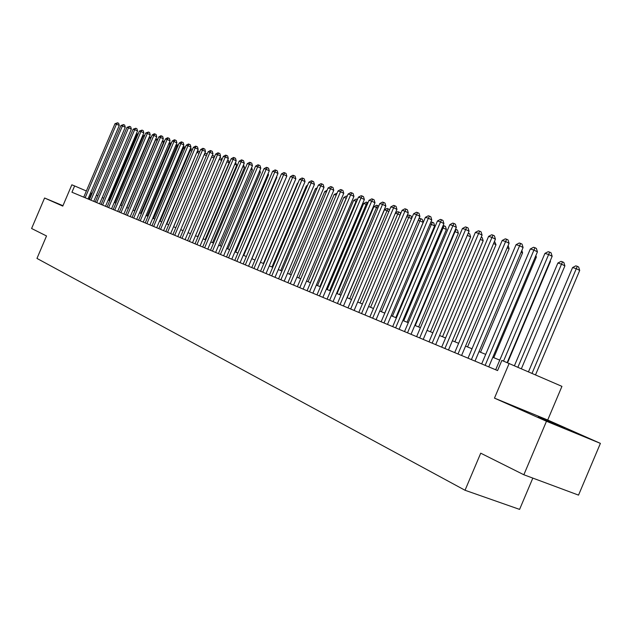 <?xml version="1.0" encoding="UTF-8"?>
<svg xmlns="http://www.w3.org/2000/svg" width="632" height="632" viewBox="0 0 632 632"><rect width="100%" height="100%" fill="white"/><g stroke="black" fill="none" stroke-linecap="round" stroke-linejoin="round"><path stroke-width="0.95" d="M564.684 428.046L538.29 416.836L564.684 428.046M547.707 420.019L494.469 398.136L546.475 421.268L523.849 474.758L578.533 495.117L600.4 443.38L547.707 420.019L561.935 386.365L501.871 360.414L497.574 370.565L71.945 192.231L74.623 185.942L71.843 184.805L62.781 206.103L44.58 198.006L62.955 205.692M532.823 478.1L519.591 509.392L465.034 490.266L36.964 258.425L46.523 235.965L31.6 228.5L44.58 198.006M546.475 421.268L600.4 443.38M494.469 398.136L509.171 363.392M523.849 474.758L480.723 453.183L465.034 490.266M92.051 193.424L90.621 192.815M86.371 190.99L74.623 185.942M499.762 360.122L492.818 357.285M485.708 354.378L479.009 351.637M472.001 348.769L465.539 346.131M458.635 343.31L452.401 340.759M445.584 337.97L439.572 335.513M432.849 332.764L427.042 330.386L467.34 235.286L470.635 236.929L430.455 331.784M420.414 327.684L414.805 325.385M408.272 322.715L402.853 320.503M396.406 317.864L391.176 315.724M384.809 313.124L379.761 311.055M373.473 308.487L368.598 306.496M362.389 303.952L357.68 302.033M351.55 299.521L347 297.664M340.948 295.191L336.548 293.39M330.576 290.949L326.325 289.211M320.416 286.794L316.316 285.119M310.478 282.733L306.512 281.106M300.745 278.752L296.914 277.187M291.218 274.857L287.513 273.34M281.88 271.041L278.301 269.572M272.732 267.297L269.272 265.882M263.773 263.631L260.423 262.264M288.721 180.547L254.973 260.036L251.749 258.717M246.369 256.521L243.241 255.241M237.924 253.069L234.899 251.828M229.637 249.68L226.722 248.487M221.516 246.354L218.696 245.2M213.537 243.099L210.812 241.985M205.716 239.899L203.085 238.825M198.037 236.755L195.493 235.72M190.501 233.674L188.044 232.671M183.098 230.648L180.728 229.677M175.838 227.678L173.539 226.746M168.697 224.763L166.485 223.854M161.689 221.895L159.548 221.018M154.8 219.083L152.739 218.238M148.038 216.318L146.039 215.496M141.386 213.592L139.459 212.81M134.853 210.922L132.989 210.164M128.422 208.299L126.629 207.565M122.11 205.716L120.38 205.005M115.893 203.172L114.226 202.493M109.786 200.676L108.175 200.02M103.774 198.219L102.226 197.587M97.865 195.802L96.372 195.193M88.994 199.372L91.608 193.242M88.006 198.962L119.266 125.468L116.462 124.156L85.154 197.769M114.985 123.714L117.56 122.782L116.462 124.156L114.985 123.714L83.74 197.168M117.56 122.782L118.682 123.311L119.266 125.468M137.989 134.347L137.16 134.095L108.98 200.344M137.16 134.095L138.392 133.399M93.749 201.363L125.255 127.285L122.442 125.965L90.882 200.162M120.941 125.507L123.54 124.575L122.442 125.965L120.941 125.507L89.444 199.562M123.54 124.575L124.662 125.097L125.255 127.285M99.579 203.812L131.345 129.125L128.517 127.79L96.696 202.603M126.985 127.332L129.615 126.392L128.517 127.79L126.985 127.332L95.234 201.987M129.615 126.392L130.745 126.921L131.345 129.125M105.512 206.293L137.531 130.99L134.687 129.655L102.613 205.076M133.139 129.189L135.793 128.241L134.687 129.655L133.139 129.189L101.128 204.452M135.793 128.241L136.923 128.77L137.531 130.99M111.54 208.821L143.827 132.894L140.968 131.551L108.625 207.596M139.388 131.069L142.066 130.121L140.968 131.551L139.388 131.069L107.108 206.964M142.066 130.121L143.211 130.658L143.827 132.894M144.333 136.291L143.219 135.951L114.826 202.738M143.219 135.951L144.87 135.035M150.787 138.266L149.389 137.839L120.759 205.163M149.389 137.839L151.435 136.741M128.312 208.252L157.226 140.241L155.646 139.759L126.795 207.628M157.336 140.296L157.526 139.854M155.646 139.759L158 138.74M134.474 210.764L163.617 142.2L162.084 141.734M163.988 142.374L163.617 142.2L164.652 140.833M162.116 141.655L164.675 140.77M117.663 211.388L150.219 134.829L147.343 133.47L114.74 210.156M145.739 132.989L148.449 132.025L147.343 133.47L145.739 132.989L113.199 209.516M148.449 132.025L149.602 132.57L150.219 134.829M140.731 213.324L170.119 144.191L168.799 143.788M170.759 144.499L170.119 144.191L171.446 142.879M168.957 143.432L171.185 142.753M123.896 213.995L156.72 136.788L153.829 135.43L120.949 212.763M152.201 134.94L154.287 133.779L154.943 133.968L153.829 135.43L152.201 134.94L119.385 212.107M154.943 133.968L156.096 134.513L156.72 136.788M147.09 215.931L176.723 146.221L175.633 145.881M177.647 146.656L176.723 146.221L177.797 144.768L178.343 145.02M175.909 145.242L177.797 144.768M130.232 216.65L163.333 138.795L160.433 137.421L127.269 215.409M158.774 136.923L160.876 135.746L161.539 135.943L160.433 137.421L158.774 136.923L125.681 214.746M161.539 135.943L162.701 136.496L163.333 138.795M153.56 218.569L183.438 148.275L182.585 148.014M184.655 148.852L183.438 148.275L184.512 146.806L185.35 147.209M182.988 147.074L184.512 146.806M136.678 219.351L170.063 140.825L167.14 139.443L133.7 218.103M165.458 138.937L167.583 137.752L168.254 137.958L167.14 139.443L165.458 138.937L132.08 217.424M168.254 137.958L169.423 138.511L170.063 140.825M160.141 221.263L190.264 150.369L189.655 150.179M191.78 151.088L190.264 150.369L191.346 148.883L192.484 149.436M190.185 148.939L191.346 148.883M143.235 222.101L176.905 142.895L173.974 141.505L140.241 220.845M172.252 140.983L174.4 139.791L175.088 140.004L173.974 141.505L172.252 140.983L138.598 220.157M175.088 140.004L176.257 140.557L176.905 142.895M166.832 223.997L196.852 152.391M199.041 153.363L197.216 152.502L198.29 151.001L199.586 152.083M197.516 150.827L198.29 151.001M149.91 224.897L183.865 144.997L180.918 143.598L146.9 223.633M179.172 143.069L181.337 141.868L182.032 142.082L180.918 143.598L179.172 143.069L145.226 222.93M182.032 142.082L183.217 142.642L183.865 144.997M173.634 226.777L204.183 154.635M206.427 155.685L204.278 154.666L205.361 153.149L206.514 153.695L206.814 154.777M204.879 153.007L205.361 153.149M156.697 227.741L190.951 147.138L187.988 145.731L153.671 226.469M186.203 145.194L188.391 143.985L189.102 144.199L187.988 145.731L186.203 145.194L151.964 225.758M189.102 144.199L190.287 144.76L190.951 147.138M213.948 158.047L211.633 156.941M212.344 155.275L213.711 155.891L214.169 157.534M212.55 155.338L211.957 156.175M163.601 230.633L198.164 149.318L195.177 147.904L160.56 229.361M193.368 147.359L195.572 146.134L196.299 146.347L195.177 147.904L193.368 147.359L158.83 228.634M196.299 146.347L197.492 146.916L198.164 149.318M221.611 160.449L219.209 159.311M219.936 157.597L221.026 158.119L221.658 160.346M197.776 236.652L229.155 162.78L226.928 161.721M227.662 159.999L228.484 160.386L229.155 162.78M205.092 239.639L236.747 165.118L234.788 164.178M235.531 162.44L236.747 165.118M170.64 233.579L205.503 151.538L202.501 150.108L167.575 232.3M200.66 149.555L202.888 148.323L203.623 148.544L202.501 150.108L200.66 149.555L165.813 231.557M203.623 148.544L204.823 149.113L205.503 151.538M177.797 236.581L212.968 153.797L209.958 152.359L174.716 235.294M208.086 151.791L210.33 150.55L211.08 150.772L209.958 152.359L208.086 151.791L172.923 234.535M211.08 150.772L212.289 151.348L212.968 153.797M185.089 239.631L220.576 156.096L217.55 154.65L181.992 238.335M215.638 154.074L217.914 152.818L218.68 153.047L217.55 154.65L215.638 154.074L180.16 237.569M218.68 153.047L219.889 153.623L220.576 156.096M212.534 242.688L244.473 167.488L242.799 166.682M243.541 164.928L244.473 167.488M192.507 242.743L228.326 158.435L225.284 156.981L189.403 241.44M223.333 156.396L225.632 155.132L226.406 155.361L225.284 156.981L223.333 156.396L187.538 240.658M226.406 155.361L227.623 155.946L228.326 158.435M220.118 245.785L252.342 169.905L250.951 169.242M251.678 167.535L252.342 169.905M200.067 245.911L236.218 160.82L233.153 159.359L196.947 244.6M231.178 158.758L233.492 157.479L234.282 157.724L233.153 159.359L231.178 158.758L195.043 243.81M234.282 157.724L235.507 158.308L236.218 160.82M227.836 248.945L260.36 172.362L259.27 171.841M259.831 170.506L260.36 172.362M207.778 249.142L244.252 163.246L241.179 161.776L204.634 247.823M239.157 161.168L241.503 159.88L242.309 160.125L241.179 161.776L239.157 161.168L202.698 247.009M242.309 160.125L243.541 160.71L244.252 163.246M235.704 252.16L268.521 174.867L267.739 174.495M268.142 173.547L268.521 174.867M215.623 252.429L252.445 165.726L249.356 164.241L212.463 251.102M247.294 163.617L249.664 162.321L250.485 162.566L249.356 164.241L247.294 163.617L210.488 250.28M250.485 162.566L251.718 163.159L252.445 165.726M243.715 255.431L276.832 177.426L276.374 177.205M276.611 176.644L276.832 177.426M223.625 255.778L260.795 168.246L257.682 166.753L220.442 254.451M255.589 166.121L257.975 164.81L258.812 165.063L257.682 166.753L255.589 166.121L218.435 253.606M258.812 165.063L260.06 165.663L260.795 168.246M251.876 258.772L285.182 179.962M231.778 259.199L269.303 170.822L266.175 169.313L228.579 257.856M264.042 168.673L266.451 167.346L267.304 167.606L266.175 169.313L264.042 168.673L226.532 256.995M267.304 167.606L268.56 168.207L269.303 170.822M240.089 262.675L277.977 173.437L274.833 171.928L236.874 261.332M272.653 171.272L275.094 169.937L275.963 170.198L274.833 171.928L272.653 171.272L234.78 260.455M275.963 170.198L277.219 170.798L277.977 173.437M297.854 183.343L297.467 183.225L263.394 263.481M297.467 183.225L298.035 182.917M248.558 266.23L286.817 176.115L283.657 174.59L245.327 264.879M281.438 173.919L283.902 172.568L284.795 172.836L283.657 174.59L281.438 173.919L243.202 263.986M284.795 172.836L286.051 173.445L286.817 176.115M257.2 269.848L295.839 178.84L292.663 177.308L253.953 268.489M290.396 176.62L292.885 175.262L293.793 175.53L292.663 177.308L290.396 176.62L251.781 267.581M293.793 175.53L295.065 176.146L295.839 178.84M266.017 273.545L305.035 181.621L301.843 180.073L262.754 272.179M299.536 179.377L302.049 178.003L302.981 178.279L301.843 180.073L299.536 179.377L260.534 271.247M302.981 178.279L304.253 178.903L305.035 181.621M307.152 186.195L306.37 185.95L271.981 266.988M306.37 185.95L307.523 185.326M316.648 189.102L315.455 188.739L280.727 270.567M315.455 188.739L317.209 187.783M326.341 192.073L324.722 191.575L289.654 274.217M324.722 191.575L327.107 190.279M275.015 277.314L314.42 184.457L311.213 182.901L271.728 275.939M308.858 182.19L311.402 180.799L312.35 181.084L311.213 182.901L308.858 182.19L269.469 274.991M312.35 181.084L313.63 181.708L314.42 184.457M336.24 195.106L334.17 194.474L298.754 277.938M334.17 194.474L337.038 193.218M284.195 281.161L324.003 187.349L320.78 185.784L280.892 279.779M318.37 185.058L320.945 183.659L321.909 183.944L320.78 185.784L318.37 185.058L278.586 278.807M321.909 183.944L323.197 184.576L324.003 187.349M310.391 282.694L346.249 198.172L343.808 197.429L308.045 281.738M346.336 198.219L346.613 197.555M343.808 197.429L346.352 196.046L347.15 196.291M293.564 285.087L333.775 190.303L330.536 188.731L290.246 283.697M328.079 187.988L330.678 186.574L331.666 186.867L330.536 188.731L328.079 187.988L287.884 282.709M331.666 186.867L332.961 187.499L333.775 190.303M319.911 286.588L356.132 201.205L353.644 200.439L317.517 285.609M356.622 201.442L356.132 201.205L357.459 199.475M353.644 200.439L356.219 199.048L357.214 199.357M303.123 289.093L343.753 193.321L340.498 191.733L299.789 287.694M337.994 190.975L340.624 189.545L341.628 189.853L340.498 191.733L337.994 190.975L297.38 286.683M341.628 189.853L342.931 190.485L343.753 193.321M329.635 290.562L366.22 204.294L363.677 203.52L327.186 289.559M367.137 204.744L366.22 204.294L367.303 202.422L367.974 202.754M363.677 203.52L366.284 202.114L367.303 202.422M312.895 293.185L353.944 196.402L350.673 194.798L309.538 291.779M348.113 194.032L350.776 192.586L351.803 192.894L350.673 194.798L348.113 194.032L307.081 290.752M351.803 192.894L353.106 193.534L353.944 196.402M322.865 297.364L364.356 199.546L361.062 197.935L319.492 295.95M358.447 197.145L361.141 195.691L362.191 196.007L361.062 197.935L358.447 197.145L316.98 294.899M362.191 196.007L363.503 196.647L364.356 199.546M333.056 301.63L374.981 202.761L371.679 201.134L329.667 300.208M369.009 200.328L371.735 198.859L372.801 199.183L371.679 201.134L369.009 200.328L327.1 299.133M372.801 199.183L374.12 199.831L374.981 202.761M339.558 294.623L376.522 207.454L373.923 206.656L337.053 293.596M377.873 208.118L376.522 207.454L377.596 205.558L378.726 206.111M373.923 206.656L376.553 205.242L377.596 205.558M349.686 298.762L387.037 210.677L384.382 209.863L347.134 297.719M388.846 211.562L387.037 210.677L388.111 208.75L389.541 209.919M384.382 209.863L387.045 208.434L388.111 208.75M360.035 302.989L397.773 213.964L395.332 213.221M400.064 215.093L397.773 213.964L398.847 212.02L400.127 212.652L400.53 214.003M395.45 212.929L397.765 211.688L398.847 212.02M343.468 305.991L385.844 206.048L382.526 204.413L340.055 304.569M379.793 203.583L382.55 202.098L383.648 202.43L382.526 204.413L379.793 203.583L337.441 303.471M383.648 202.43L384.975 203.077L385.844 206.048M370.597 307.31L408.746 217.329L406.66 216.689M411.535 218.704L408.746 217.329L409.812 215.354L411.1 215.994L411.748 218.182M406.976 215.947L408.707 215.022L409.812 215.354M354.11 310.454L396.951 209.397L393.618 207.754L350.681 309.016M390.821 206.909L393.61 205.408L394.731 205.74L393.618 207.754L390.821 206.909L348.003 307.895M394.731 205.74L396.067 206.403L396.951 209.397M384.738 313.093L423.195 222.361L418.25 220.244M381.396 311.726L419.956 220.766L421.015 218.767L422.31 219.407L423.195 222.361M418.771 219.02L419.885 218.419L421.015 218.767M364.988 315.012L408.296 212.834L404.946 211.175L361.543 313.567M402.094 210.314L404.914 208.789L406.06 209.137L404.946 211.175L402.094 210.314L358.802 312.421M406.06 209.137L407.403 209.8L408.296 212.834M395.79 317.612L434.658 225.885L430.1 223.87M392.433 316.237L431.411 224.273L432.47 222.251L433.765 222.898L434.658 225.885M430.827 222.156L432.47 222.251M376.103 319.666L419.901 216.342L416.535 214.667L372.643 318.22M413.612 213.79L416.472 212.249L417.649 212.605L416.535 214.667L413.612 213.79L369.846 317.043M417.649 212.605L418.992 213.268L419.901 216.342M407.087 322.233L446.389 229.487L442.226 227.591M403.714 320.851L443.119 227.868L444.178 225.814L445.481 226.461L446.389 229.487M443.119 225.49L444.178 225.814M387.479 324.437L431.774 219.928L428.393 218.245L384.003 322.976M425.399 217.345L428.298 215.788L429.499 216.152L428.393 218.245L425.399 217.345L381.136 321.775M429.499 216.152L430.85 216.823L431.774 219.928M418.637 326.957L458.374 233.168L454.629 231.391M415.248 325.567L455.095 231.533L456.138 229.456L457.45 230.103L458.374 233.168M455.53 229.266L456.138 229.456M399.124 329.312L443.917 223.594L440.52 221.903L395.624 327.85M437.463 220.979L440.393 219.407L441.618 219.778L440.52 221.903L437.463 220.979L392.693 326.618M441.618 219.778L442.977 220.457L443.917 223.594M468.241 233.137L469.695 233.832L470.635 236.929M468.383 233.176L467.34 235.286M411.029 334.304L456.344 227.354L452.931 225.648L407.514 332.827M449.802 224.7L452.773 223.112L454.021 223.491L452.931 225.648L449.802 224.7L404.519 331.571M454.021 223.491L455.388 224.178L456.344 227.354M442.534 336.722L483.172 240.784L480.304 239.346M481.228 237.15L482.224 237.648L483.172 240.784M423.219 339.408L469.062 231.194L465.634 229.479L419.688 337.93M462.427 228.508L465.436 226.904L466.724 227.291L465.634 229.479L462.427 228.508L416.622 336.643M466.724 227.291L468.091 227.978L469.062 231.194M454.898 341.778L496.002 244.718L493.584 243.51M494.524 241.29L496.002 244.718M435.701 344.637L482.082 235.136L478.645 233.398L432.154 343.152M475.359 232.41L478.408 230.791L479.72 231.186L478.645 233.398L475.359 232.41L429.01 341.833M479.72 231.186L481.102 231.881L482.082 235.136M467.554 346.952L509.131 248.755L507.188 247.776M508.136 245.532L509.131 248.755M448.483 349.994L495.425 239.165L491.965 237.419L444.92 348.501M488.599 236.407L491.688 234.764L493.039 235.167L491.965 237.419L488.599 236.407L441.697 347.15M493.039 235.167L494.422 235.87L495.425 239.165M480.51 352.253L522.577 252.879L521.131 252.152M521.842 250.47L522.577 252.879M461.581 355.484L509.084 243.296L505.616 241.535L458.002 353.983M502.171 240.492L505.3 238.841L506.682 239.252L505.616 241.535L502.171 240.492L454.7 352.601M506.682 239.252L508.065 239.955L509.084 243.296M493.782 357.68L536.347 257.106L535.415 256.639M535.873 255.557L536.347 257.106M475.003 361.101L523.083 247.523L519.599 245.753L471.401 359.6M516.067 244.687L519.243 243.012L520.657 243.431L519.599 245.753L516.067 244.687L468.02 358.178M520.657 243.431L522.048 244.142L523.083 247.523M507.583 362.744L550.448 261.443L550.061 261.245M550.251 260.803L550.448 261.443M488.757 366.868L537.437 251.86L533.937 250.075L485.147 365.351M530.319 248.984L533.534 247.286L534.988 247.72L533.937 250.075L530.319 248.984L481.679 363.898M534.988 247.72L536.386 248.439L537.437 251.86M521.392 368.709L564.897 265.875L561.516 264.152L557.874 263.031L514.44 365.683M517.916 367.2L562.504 261.814L563.855 262.509L564.897 265.875M557.874 263.031L561.042 261.372L562.504 261.814M507.18 362.578L552.155 256.308L548.639 254.514L503.538 361.093M544.934 253.393L548.189 251.678L549.682 252.121L548.639 254.514L544.934 253.393L495.678 369.767M549.682 252.121L551.08 252.84L552.155 256.308M535.525 374.863L579.71 270.425L576.321 268.687L572.584 267.541L528.478 371.798M532.041 373.346L577.293 266.317L578.651 267.012L579.71 270.425M572.584 267.541L575.799 265.859L577.293 266.317"/></g></svg>
